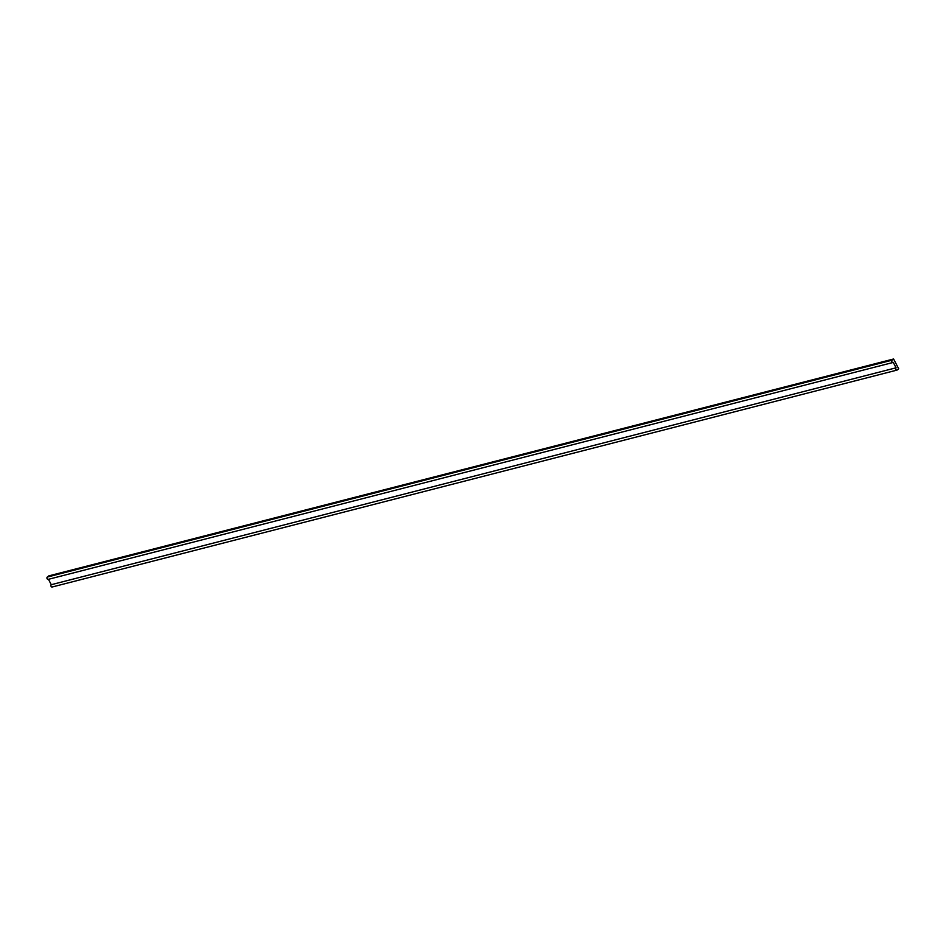 <?xml version="1.0" encoding="UTF-8"?>
<svg xmlns="http://www.w3.org/2000/svg" width="946" height="946" viewBox="0 0 946 946"><rect width="100%" height="100%" fill="white"/><g stroke="black" fill="none" stroke-linecap="round" stroke-linejoin="round"><path stroke-width="1.42" d="M893.592 358.995L898.7 368.81L897.222 369.981A1.253 0.911 -104.4 0 1 896.087 367.805L893.249 362.353A1.253 0.911 -104.4 0 1 892.113 360.178L893.592 358.995L48.778 575.889L47.3 577.06L892.113 360.178M48.435 579.248A1.253 0.911 -104.4 0 1 47.3 577.06M52.408 586.875A1.253 0.911 -104.4 0 1 51.273 584.699L896.087 367.805M51.273 584.699L48.459 579.295M48.175 579.378L893 362.484M52.148 587.005L896.962 370.111"/></g></svg>
